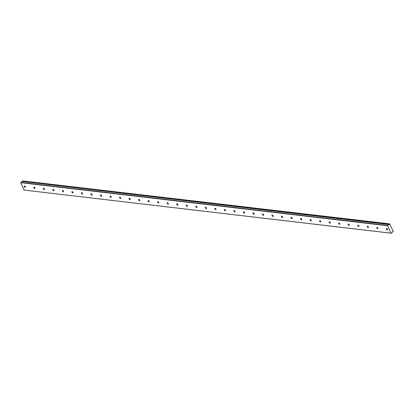 <?xml version="1.0" encoding="UTF-8"?>
<svg xmlns="http://www.w3.org/2000/svg" width="414" height="414" viewBox="0 0 414 414"><rect width="100%" height="100%" fill="white"/><g stroke="black" fill="none" stroke-linecap="round" stroke-linejoin="round"><path stroke-width="0.62" d="M24.488 185.933A0.869 0.424 -128.7 0 0 24.286 185.979A0.869 0.424 -128.7 0 0 24.385 186.761A0.869 0.424 -128.7 0 0 25.171 187.382A0.869 0.424 -128.7 0 0 25.373 187.335A0.869 0.424 -128.7 0 0 25.275 186.554A0.869 0.424 -128.7 0 0 24.488 185.933M386.557 228.456A0.869 0.424 -128.7 0 0 386.355 228.502A0.869 0.424 -128.7 0 0 386.453 229.284A0.869 0.424 -128.7 0 0 387.24 229.905A0.869 0.424 -128.7 0 0 387.442 229.858A0.869 0.424 -128.7 0 0 387.344 229.077A0.869 0.424 -128.7 0 0 386.557 228.456M377.03 227.333A0.869 0.424 -128.7 0 0 376.828 227.379A0.869 0.424 -128.7 0 0 376.926 228.161A0.869 0.424 -128.7 0 0 377.713 228.787A0.869 0.424 -128.7 0 0 377.915 228.74A0.869 0.424 -128.7 0 0 377.816 227.959A0.869 0.424 -128.7 0 0 377.03 227.333M367.503 226.215A0.869 0.424 -128.7 0 0 367.301 226.261A0.869 0.424 -128.7 0 0 367.399 227.043A0.869 0.424 -128.7 0 0 368.186 227.669A0.869 0.424 -128.7 0 0 368.388 227.617A0.869 0.424 -128.7 0 0 368.289 226.836A0.869 0.424 -128.7 0 0 367.503 226.215M357.975 225.097A0.869 0.424 -128.7 0 0 357.774 225.144A0.869 0.424 -128.7 0 0 357.872 225.925A0.869 0.424 -128.7 0 0 358.659 226.546A0.869 0.424 -128.7 0 0 358.86 226.499A0.869 0.424 -128.7 0 0 358.762 225.718A0.869 0.424 -128.7 0 0 357.975 225.097M348.448 223.979A0.869 0.424 -128.7 0 0 348.246 224.026A0.869 0.424 -128.7 0 0 348.345 224.807A0.869 0.424 -128.7 0 0 349.131 225.428A0.869 0.424 -128.7 0 0 349.333 225.382A0.869 0.424 -128.7 0 0 349.23 224.6A0.869 0.424 -128.7 0 0 348.448 223.979M338.916 222.856A0.869 0.424 -128.7 0 0 338.714 222.903A0.869 0.424 -128.7 0 0 338.812 223.689A0.869 0.424 -128.7 0 0 339.599 224.31A0.869 0.424 -128.7 0 0 339.801 224.264A0.869 0.424 -128.7 0 0 339.703 223.482A0.869 0.424 -128.7 0 0 338.916 222.856M329.389 221.738A0.869 0.424 -128.7 0 0 329.187 221.785A0.869 0.424 -128.7 0 0 329.285 222.566A0.869 0.424 -128.7 0 0 330.072 223.193A0.869 0.424 -128.7 0 0 330.274 223.146A0.869 0.424 -128.7 0 0 330.175 222.359A0.869 0.424 -128.7 0 0 329.389 221.738M319.862 220.621A0.869 0.424 -128.7 0 0 319.66 220.667A0.869 0.424 -128.7 0 0 319.758 221.449A0.869 0.424 -128.7 0 0 320.545 222.07A0.869 0.424 -128.7 0 0 320.746 222.023A0.869 0.424 -128.7 0 0 320.648 221.242A0.869 0.424 -128.7 0 0 319.862 220.621M310.334 219.503A0.869 0.424 -128.7 0 0 310.133 219.549A0.869 0.424 -128.7 0 0 310.231 220.331A0.869 0.424 -128.7 0 0 311.017 220.952A0.869 0.424 -128.7 0 0 311.219 220.905A0.869 0.424 -128.7 0 0 311.121 220.124A0.869 0.424 -128.7 0 0 310.334 219.503M300.807 218.38A0.869 0.424 -128.7 0 0 300.605 218.426A0.869 0.424 -128.7 0 0 300.704 219.213A0.869 0.424 -128.7 0 0 301.49 219.834A0.869 0.424 -128.7 0 0 301.692 219.787A0.869 0.424 -128.7 0 0 301.589 219.006A0.869 0.424 -128.7 0 0 300.807 218.38M291.275 217.262A0.869 0.424 -128.7 0 0 291.073 217.309A0.869 0.424 -128.7 0 0 291.171 218.09A0.869 0.424 -128.7 0 0 291.958 218.716A0.869 0.424 -128.7 0 0 292.16 218.67A0.869 0.424 -128.7 0 0 292.061 217.883A0.869 0.424 -128.7 0 0 291.275 217.262M281.748 216.144A0.869 0.424 -128.7 0 0 281.546 216.191A0.869 0.424 -128.7 0 0 281.644 216.972A0.869 0.424 -128.7 0 0 282.431 217.593A0.869 0.424 -128.7 0 0 282.633 217.547A0.869 0.424 -128.7 0 0 282.534 216.765A0.869 0.424 -128.7 0 0 281.748 216.144M272.221 215.026A0.869 0.424 -128.7 0 0 272.019 215.073A0.869 0.424 -128.7 0 0 272.117 215.854A0.869 0.424 -128.7 0 0 272.904 216.475A0.869 0.424 -128.7 0 0 273.105 216.429A0.869 0.424 -128.7 0 0 273.007 215.647A0.869 0.424 -128.7 0 0 272.221 215.026M262.693 213.903A0.869 0.424 -128.7 0 0 262.492 213.955A0.869 0.424 -128.7 0 0 262.59 214.737A0.869 0.424 -128.7 0 0 263.376 215.358A0.869 0.424 -128.7 0 0 263.578 215.311A0.869 0.424 -128.7 0 0 263.48 214.53A0.869 0.424 -128.7 0 0 262.693 213.903M253.166 212.786A0.869 0.424 -128.7 0 0 252.964 212.832A0.869 0.424 -128.7 0 0 253.063 213.614A0.869 0.424 -128.7 0 0 253.849 214.24A0.869 0.424 -128.7 0 0 254.046 214.193A0.869 0.424 -128.7 0 0 253.948 213.412A0.869 0.424 -128.7 0 0 253.166 212.786M243.634 211.668A0.869 0.424 -128.7 0 0 243.432 211.714A0.869 0.424 -128.7 0 0 243.53 212.496A0.869 0.424 -128.7 0 0 244.317 213.117A0.869 0.424 -128.7 0 0 244.519 213.07A0.869 0.424 -128.7 0 0 244.42 212.289A0.869 0.424 -128.7 0 0 243.634 211.668M234.107 210.55A0.869 0.424 -128.7 0 0 233.905 210.597A0.869 0.424 -128.7 0 0 234.003 211.378A0.869 0.424 -128.7 0 0 234.79 211.999A0.869 0.424 -128.7 0 0 234.992 211.952A0.869 0.424 -128.7 0 0 234.893 211.171A0.869 0.424 -128.7 0 0 234.107 210.55M224.579 209.432A0.869 0.424 -128.7 0 0 224.378 209.479A0.869 0.424 -128.7 0 0 224.476 210.26A0.869 0.424 -128.7 0 0 225.263 210.881A0.869 0.424 -128.7 0 0 225.464 210.835A0.869 0.424 -128.7 0 0 225.366 210.053A0.869 0.424 -128.7 0 0 224.579 209.432M215.052 208.309A0.869 0.424 -128.7 0 0 214.85 208.356A0.869 0.424 -128.7 0 0 214.949 209.137A0.869 0.424 -128.7 0 0 215.735 209.763A0.869 0.424 -128.7 0 0 215.937 209.717A0.869 0.424 -128.7 0 0 215.839 208.935A0.869 0.424 -128.7 0 0 215.052 208.309M205.525 207.191A0.869 0.424 -128.7 0 0 205.323 207.238A0.869 0.424 -128.7 0 0 205.422 208.019A0.869 0.424 -128.7 0 0 206.203 208.646A0.869 0.424 -128.7 0 0 206.405 208.599A0.869 0.424 -128.7 0 0 206.307 207.812A0.869 0.424 -128.7 0 0 205.525 207.191M195.993 206.074A0.869 0.424 -128.7 0 0 195.791 206.12A0.869 0.424 -128.7 0 0 195.889 206.902A0.869 0.424 -128.7 0 0 196.676 207.523A0.869 0.424 -128.7 0 0 196.878 207.476A0.869 0.424 -128.7 0 0 196.779 206.695A0.869 0.424 -128.7 0 0 195.993 206.074M186.466 204.956A0.869 0.424 -128.7 0 0 186.264 205.002A0.869 0.424 -128.7 0 0 186.362 205.784A0.869 0.424 -128.7 0 0 187.149 206.405A0.869 0.424 -128.7 0 0 187.351 206.358A0.869 0.424 -128.7 0 0 187.252 205.577A0.869 0.424 -128.7 0 0 186.466 204.956M176.938 203.833A0.869 0.424 -128.7 0 0 176.737 203.879A0.869 0.424 -128.7 0 0 176.835 204.666A0.869 0.424 -128.7 0 0 177.622 205.287A0.869 0.424 -128.7 0 0 177.823 205.24A0.869 0.424 -128.7 0 0 177.725 204.459A0.869 0.424 -128.7 0 0 176.938 203.833M167.411 202.715A0.869 0.424 -128.7 0 0 167.209 202.762A0.869 0.424 -128.7 0 0 167.308 203.543A0.869 0.424 -128.7 0 0 168.094 204.169A0.869 0.424 -128.7 0 0 168.296 204.123A0.869 0.424 -128.7 0 0 168.198 203.336A0.869 0.424 -128.7 0 0 167.411 202.715M157.879 201.597A0.869 0.424 -128.7 0 0 157.682 201.644A0.869 0.424 -128.7 0 0 157.781 202.425A0.869 0.424 -128.7 0 0 158.562 203.046A0.869 0.424 -128.7 0 0 158.764 203A0.869 0.424 -128.7 0 0 158.666 202.218A0.869 0.424 -128.7 0 0 157.879 201.597M148.352 200.479A0.869 0.424 -128.7 0 0 148.15 200.526A0.869 0.424 -128.7 0 0 148.248 201.307A0.869 0.424 -128.7 0 0 149.035 201.928A0.869 0.424 -128.7 0 0 149.237 201.882A0.869 0.424 -128.7 0 0 149.138 201.1A0.869 0.424 -128.7 0 0 148.352 200.479M138.825 199.357A0.869 0.424 -128.7 0 0 138.623 199.403A0.869 0.424 -128.7 0 0 138.721 200.19A0.869 0.424 -128.7 0 0 139.508 200.811A0.869 0.424 -128.7 0 0 139.709 200.764A0.869 0.424 -128.7 0 0 139.611 199.983A0.869 0.424 -128.7 0 0 138.825 199.357M129.297 198.239A0.869 0.424 -128.7 0 0 129.096 198.285A0.869 0.424 -128.7 0 0 129.194 199.067A0.869 0.424 -128.7 0 0 129.98 199.693A0.869 0.424 -128.7 0 0 130.182 199.646A0.869 0.424 -128.7 0 0 130.084 198.86A0.869 0.424 -128.7 0 0 129.297 198.239M119.77 197.121A0.869 0.424 -128.7 0 0 119.568 197.167A0.869 0.424 -128.7 0 0 119.667 197.949A0.869 0.424 -128.7 0 0 120.453 198.57A0.869 0.424 -128.7 0 0 120.655 198.523A0.869 0.424 -128.7 0 0 120.557 197.742A0.869 0.424 -128.7 0 0 119.77 197.121M110.238 196.003A0.869 0.424 -128.7 0 0 110.041 196.05A0.869 0.424 -128.7 0 0 110.14 196.831A0.869 0.424 -128.7 0 0 110.921 197.452A0.869 0.424 -128.7 0 0 111.123 197.406A0.869 0.424 -128.7 0 0 111.024 196.624A0.869 0.424 -128.7 0 0 110.238 196.003M100.711 194.88A0.869 0.424 -128.7 0 0 100.509 194.932A0.869 0.424 -128.7 0 0 100.607 195.713A0.869 0.424 -128.7 0 0 101.394 196.334A0.869 0.424 -128.7 0 0 101.596 196.288A0.869 0.424 -128.7 0 0 101.497 195.506A0.869 0.424 -128.7 0 0 100.711 194.88M91.183 193.762A0.869 0.424 -128.7 0 0 90.982 193.809A0.869 0.424 -128.7 0 0 91.08 194.59A0.869 0.424 -128.7 0 0 91.867 195.217A0.869 0.424 -128.7 0 0 92.068 195.17A0.869 0.424 -128.7 0 0 91.97 194.389A0.869 0.424 -128.7 0 0 91.183 193.762M81.656 192.645A0.869 0.424 -128.7 0 0 81.454 192.691A0.869 0.424 -128.7 0 0 81.553 193.473A0.869 0.424 -128.7 0 0 82.339 194.094A0.869 0.424 -128.7 0 0 82.541 194.047A0.869 0.424 -128.7 0 0 82.443 193.266A0.869 0.424 -128.7 0 0 81.656 192.645M72.129 191.527A0.869 0.424 -128.7 0 0 71.927 191.573A0.869 0.424 -128.7 0 0 72.026 192.355A0.869 0.424 -128.7 0 0 72.812 192.976A0.869 0.424 -128.7 0 0 73.014 192.929A0.869 0.424 -128.7 0 0 72.916 192.148A0.869 0.424 -128.7 0 0 72.129 191.527M62.597 190.409A0.869 0.424 -128.7 0 0 62.395 190.456A0.869 0.424 -128.7 0 0 62.498 191.237A0.869 0.424 -128.7 0 0 63.28 191.858A0.869 0.424 -128.7 0 0 63.482 191.811A0.869 0.424 -128.7 0 0 63.383 191.03A0.869 0.424 -128.7 0 0 62.597 190.409M53.07 189.286A0.869 0.424 -128.7 0 0 52.868 189.333A0.869 0.424 -128.7 0 0 52.966 190.114A0.869 0.424 -128.7 0 0 53.753 190.74A0.869 0.424 -128.7 0 0 53.955 190.694A0.869 0.424 -128.7 0 0 53.856 189.912A0.869 0.424 -128.7 0 0 53.07 189.286M43.542 188.168A0.869 0.424 -128.7 0 0 43.341 188.215A0.869 0.424 -128.7 0 0 43.439 188.996A0.869 0.424 -128.7 0 0 44.226 189.622A0.869 0.424 -128.7 0 0 44.427 189.576A0.869 0.424 -128.7 0 0 44.329 188.789A0.869 0.424 -128.7 0 0 43.542 188.168M34.015 187.05A0.869 0.424 -128.7 0 0 33.813 187.097A0.869 0.424 -128.7 0 0 33.912 187.878A0.869 0.424 -128.7 0 0 34.698 188.499A0.869 0.424 -128.7 0 0 34.9 188.453A0.869 0.424 -128.7 0 0 34.802 187.671A0.869 0.424 -128.7 0 0 34.015 187.05M391.028 233.17L392.467 232.202A0.481 0.378 -83.3 0 1 393.041 231.747L393.3 231.442L389.626 223.86L22.584 180.975L389.419 224.057A0.481 0.378 -83.3 0 1 388.849 224.512L21.994 181.425L20.7 182.667L387.535 225.749L391.028 233.17L24.193 190.088L20.7 182.667M22.584 180.975A0.481 0.378 -83.3 0 1 22.294 181.461M24.193 190.088L391.235 233.222M22.604 180.923L389.626 223.86M21.968 181.43L388.803 224.517L21.994 181.425M388.803 224.517L387.535 225.749M20.757 182.398L387.592 225.48"/></g></svg>
